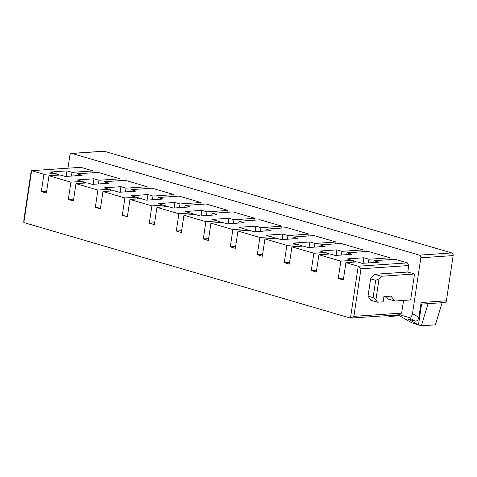 <?xml version="1.0" encoding="UTF-8"?>
<svg xmlns="http://www.w3.org/2000/svg" width="477" height="477" viewBox="0 0 477 477"><rect width="100%" height="100%" fill="white"/><g stroke="black" fill="none" stroke-linecap="round" stroke-linejoin="round"><path stroke-width="0.72" d="M397.943 314.874L411.705 322.78L421.352 325.803L428.06 303.664M390.693 315.369L390.55 316.311L389.775 316.364L388.326 315.53M66.13 176.412L66.959 170.879L50.097 172.03L55.159 173.509L54.885 175.357M46.668 191.205L41.332 191.569L46.394 193.048L48.982 175.757L60.221 174.993L65.283 176.472L82.139 175.321L77.077 173.843L76.803 175.685M71.467 176.049L72.015 172.364L66.959 170.879M386.078 296.479L388.183 299.037L394.926 301.011L390.925 296.145L383.902 296.628L383.126 301.816L377.504 302.197L370.76 300.224L368.035 296.128L370.617 278.836L374.636 274.287L407.793 272.027L408.759 265.54L360.994 268.795L353.886 316.346L401.652 313.091L399.643 314.76L350.47 318.111L23.85 222.55L23.892 219.796L30.999 172.245L31.601 170.677L80.774 167.32L93.093 170.927L92.818 172.769M93.093 170.927L72.015 172.364M55.159 173.509L43.92 174.278L41.332 191.569M119.81 180.67L120.085 178.821L98.155 172.406L77.077 173.843M373.092 297.612L375.918 299.812L379.042 278.914L375.679 280.321L373.092 297.612L368.035 296.128M370.617 278.836L375.679 280.321M379.042 278.914L381.385 276.261L414.543 274.001L410.661 299.938L394.926 301.011M374.636 274.287L381.385 276.261M377.504 302.197L375.918 299.812M48.982 175.757L70.912 182.178L68.33 199.469L73.386 200.948L75.974 183.657L87.213 182.888L92.276 184.372L109.132 183.222L104.069 181.743L103.795 183.585M125.451 191.849L126.006 188.159L120.943 186.674L104.081 187.825L109.144 189.309L108.869 191.152M120.115 192.213L120.943 186.674M75.974 183.657L97.904 190.073L95.322 207.364L100.385 208.843L102.966 191.551L114.206 190.788L119.268 192.267L136.13 191.122L131.068 189.637L130.787 191.486M152.449 199.744L152.998 196.053L147.936 194.574L131.08 195.725L136.136 197.204L135.862 199.052M147.107 200.107L147.936 194.574M102.966 191.551L124.896 197.973L122.315 215.264L127.377 216.743L129.959 199.452L141.198 198.688L146.26 200.167L163.122 199.016L158.06 197.538L157.786 199.38M179.441 207.644L179.99 203.953L174.928 202.475L158.072 203.619L163.134 205.104L162.854 206.946M174.105 208.008L174.928 202.475M129.959 199.452L151.895 205.867L149.307 223.158L154.369 224.643L156.951 207.352L168.19 206.583L173.252 208.067L190.114 206.917L185.052 205.432L184.778 207.28M206.434 215.538L206.982 211.854L201.926 210.369L185.064 211.52L190.126 212.998L189.852 214.847M201.097 215.902L201.926 210.369M156.951 207.352L178.887 213.768L176.299 231.059L181.361 232.537L183.949 215.246L195.188 214.483L200.251 215.962L217.107 214.811L212.044 213.332L211.77 215.175M233.426 223.439L233.98 219.748L228.918 218.269L212.056 219.42L217.118 220.899L216.844 222.741M228.089 223.802L228.918 218.269M183.949 215.246L205.879 221.668L203.297 238.959L208.354 240.438L210.941 223.147L222.181 222.377L227.243 223.862L244.099 222.711L239.037 221.233L238.762 223.075M260.418 231.339L260.973 227.648L255.91 226.164L239.049 227.314L244.111 228.799L243.836 230.641M255.082 231.703L255.91 226.164M210.941 223.147L232.871 229.562L230.29 246.853L235.352 248.332L237.934 231.041L249.173 230.278L254.235 231.756L271.097 230.612L266.035 229.127L265.755 230.975M287.416 239.233L287.965 235.543L282.903 234.064L266.047 235.215L271.103 236.693L270.829 238.542M282.074 239.597L282.903 234.064M237.934 231.041L259.864 237.463L257.282 254.754L262.344 256.232L264.926 238.941L276.165 238.178L281.227 239.657L298.089 238.506L293.027 237.027L292.753 238.87M314.409 247.134L314.957 243.443L309.895 241.964L293.039 243.109L298.101 244.594L297.821 246.436M309.072 247.497L309.895 241.964M264.926 238.941L286.862 245.357L284.274 262.648L289.336 264.133L291.918 246.842L303.157 246.072L308.22 247.557L325.081 246.406L320.019 244.922L319.745 246.77M341.401 255.028L341.949 251.343L336.893 249.859L320.031 251.009L325.093 252.488L324.819 254.336M336.064 255.392L336.893 249.859M291.918 246.842L313.854 253.257L311.266 270.548L316.329 272.027L318.916 254.736L330.156 253.973L335.218 255.451L352.074 254.301L347.012 252.822L346.737 254.664M368.393 262.928L368.948 259.238L363.885 257.759L363.057 263.292M351.811 262.231L352.086 260.388L347.023 258.91L363.885 257.759M407.394 262.887L395.081 259.285L374.004 260.722L379.066 262.201L362.21 263.352L357.148 261.867L345.908 262.636L358.221 266.238L407.394 262.887L408.759 265.54M374.004 260.722L373.729 262.565M392.058 315.279L391.706 315.613A4.436 3.428 86.1 0 1 390.55 316.311M421.585 304.105L418.466 324.956L408.223 319.071L414.823 321.003L408.419 317.324C410.506 317.646 411.86 316.43 412.486 313.681L420.833 257.795L453.15 255.589A2.218 1.717 -93.9 0 0 451.785 252.935L104.248 151.251A2.218 1.717 -93.9 0 0 103.771 151.197L71.455 153.403A2.218 1.717 86.1 0 1 71.932 153.451L419.474 255.141A2.218 1.717 86.1 0 1 420.833 257.795M420.863 304.153L444.856 302.519A2.218 1.717 -93.9 0 0 446.394 300.796L421.108 302.519L418.889 317.36C418.263 320.109 416.91 321.325 414.823 321.003M407.793 272.027L414.543 274.001M401.652 313.091L403.548 300.421M353.886 316.346L350.47 318.111L358.221 266.238L360.994 268.795M347.012 252.822L368.089 251.385L390.019 257.801L389.745 259.649M390.019 257.801L368.948 259.238M320.019 244.922L341.097 243.485L363.027 249.906L362.753 251.749M363.027 249.906L341.949 251.343M293.027 237.027L314.099 235.59L336.035 242.006L335.754 243.848M336.035 242.006L314.957 243.443M266.035 229.127L287.106 227.69L309.042 234.106L308.762 235.954M309.042 234.106L287.965 235.543M239.037 221.233L260.114 219.796L282.044 226.211L281.77 228.054M282.044 226.211L260.973 227.648M212.044 213.332L233.122 211.895L255.052 218.311L254.778 220.159M255.052 218.311L233.98 219.748M185.052 205.432L206.13 203.995L228.06 210.417L227.785 212.259M228.06 210.417L206.982 211.854M158.06 197.538L179.131 196.101L201.067 202.516L200.787 204.359M201.067 202.516L179.99 203.953M131.068 189.637L152.139 188.2L174.075 194.616L173.795 196.464M174.075 194.616L152.998 196.053M104.069 181.743L125.147 180.306L147.077 186.722L146.803 188.564M147.077 186.722L126.006 188.159M389.775 316.364L386.656 315.643M421.352 325.803L435.406 324.843L442.107 302.704M446.394 300.796L453.15 255.589M67.967 168.196L69.922 155.12A2.218 1.717 86.1 0 1 71.455 153.403M399.643 314.76L408.419 317.324M98.459 183.949L99.013 180.258L93.951 178.78L77.089 179.93L82.151 181.409L81.877 183.251M120.085 178.821L99.013 180.258M93.122 184.313L93.951 178.78M82.151 181.409L70.912 182.178M73.667 199.1L68.33 199.469M109.144 189.309L97.904 190.073M100.659 207L95.322 207.364M136.136 197.204L124.896 197.973M127.651 214.9L122.315 215.264M163.134 205.104L151.895 205.867M154.643 222.795L149.307 223.158M190.126 212.998L178.887 213.768M181.636 230.695L176.299 231.059M217.118 220.899L205.879 221.668M208.634 238.589L203.297 238.959M244.111 228.799L232.871 229.562M235.626 246.49L230.29 246.853M271.103 236.693L259.864 237.463M262.618 254.39L257.282 254.754M298.101 244.594L286.862 245.357M289.611 262.284L284.274 262.648M325.093 252.488L313.854 253.257M316.603 270.185L311.266 270.548M318.916 254.736L340.846 261.157L338.265 278.449L343.321 279.927L345.908 262.636M352.086 260.388L340.846 261.157M343.601 278.079L338.265 278.449M43.92 174.278L31.601 170.677L23.85 222.55M352.879 262.159L354.626 261.122L356.391 261.921M55.952 175.286L57.699 174.242L59.464 175.041M82.944 183.18L84.691 182.142L86.456 182.941M109.943 191.08L111.684 190.043L113.448 190.842M136.935 198.975L138.682 197.937L140.441 198.736M163.927 206.875L165.674 205.837L167.433 206.636M190.919 214.775L192.666 213.732L194.431 214.531M217.911 222.67L219.658 221.632L221.423 222.431M244.91 230.57L246.651 229.532L248.416 230.331M271.902 238.464L273.649 237.427L275.408 238.226M298.894 246.365L300.641 245.327L302.4 246.126M325.886 254.265L327.633 253.221L329.392 254.02M418.889 317.36L412.486 313.681M391.706 315.613L398.426 315.154M419.474 255.141L451.785 252.935M71.932 153.451L104.248 151.251M399.511 315.774L389.637 316.448M354.632 261.122L352.336 260.454M361.751 263.209L359.455 262.535M57.699 174.248L55.404 173.574M64.824 176.329L62.529 175.655M84.697 182.142L82.402 181.475M91.817 184.229L89.521 183.556M111.69 190.043L109.394 189.369M118.809 192.124L116.513 191.456M138.682 197.937L136.386 197.269M145.801 200.024L143.505 199.35M165.674 205.837L163.378 205.164M172.793 207.918L170.498 207.251M192.666 213.738L190.371 213.064M199.791 215.819L197.496 215.145M219.664 221.632L217.369 220.964M226.784 223.719L224.488 223.045M246.657 229.532L244.361 228.859M253.776 231.613L251.48 230.946M273.649 237.427L271.353 236.759M280.768 239.514L278.473 238.84M300.641 245.327L298.346 244.653M307.76 247.408L305.465 246.74M327.633 253.227L325.338 252.554M334.759 255.308L332.463 254.635"/></g></svg>
